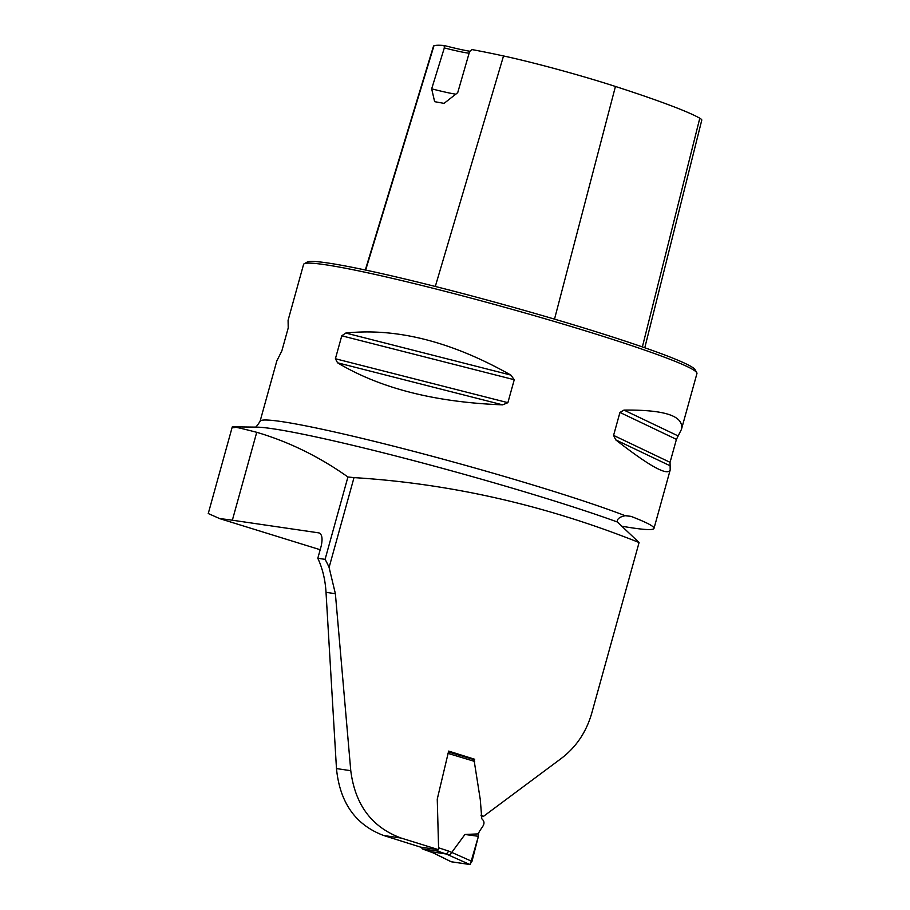 <?xml version="1.0" encoding="UTF-8"?>
<svg xmlns="http://www.w3.org/2000/svg" width="910" height="910" viewBox="0 0 910 910"><rect width="100%" height="100%" fill="white"/><g stroke="black" fill="none" stroke-linecap="round" stroke-linejoin="round"><path stroke-width="1.36" d="M320.183 549.731L219.901 518.689L208.254 513.536M473.86 759.6L474.679 759.259L448.653 751.091L437.255 799.139L438.631 849.701L420.682 847.153A944.193 57.637 -164.5 0 1 383.622 835.482C355.548 824.926 339.839 802.62 336.473 768.586L326.019 592.33C325.291 579.841 322.561 568.488 317.806 558.285L321.139 546.284C322.879 538.504 322.083 534.022 318.727 532.862L232.357 520.213A249.01 15.197 -164.5 0 0 219.901 518.689M317.806 558.285L325.086 559.354L347.927 476.988C319.251 456.672 288.845 441.771 256.734 432.307C236.247 427.006 228.66 425.505 234.006 427.802M480.935 815.155L483.506 816.35L561.197 758.508C576.132 747.19 586.324 732.061 591.762 713.133L639.082 542.531L617.298 521.976A211.37 12.899 -164.5 0 0 414.221 460.778A211.37 12.899 -164.5 0 0 256.711 427.131L232.312 426.835M347.927 476.988L354.013 477.613L329.09 567.442L335.38 593.707L326.019 592.33M639.082 542.531C545.636 505.255 450.621 483.608 354.013 477.613M621.393 526.139C642.255 529.756 653.118 530.519 653.994 528.403C654.347 526.424 646.703 522.42 631.039 516.391L625.204 515.708A204.102 12.456 -164.5 0 0 405.644 449.256A204.102 12.456 -164.5 0 0 260.067 421.319L276.833 360.883L281.85 350.907L288.22 327.953L288.083 320.309L303.576 264.423A204.102 12.456 15.5 0 1 304.156 263.798A204.102 12.456 15.5 0 1 503.594 306.966A204.102 12.456 15.5 0 1 696.776 372.679A204.102 12.456 15.5 0 1 696.946 373.51L681.442 429.406L676.426 439.371L670.056 462.325L670.192 469.969C667.508 476.158 649.353 466.113 615.717 439.849L613.579 435.389L619.949 412.446L623.964 410.091C665.017 409.637 684.172 416.075 681.442 429.406M337.553 362.794L335.403 358.745L341.773 335.801L345.8 333.049C396.771 327.668 451.804 341.682 510.885 375.091L514.252 379.732L507.882 402.675L502.638 404.848C435.003 402.277 379.971 388.263 337.553 362.794L502.638 404.848M617.298 521.976C616.946 518.962 619.585 516.869 625.204 515.708M319.194 532.976L318.727 532.862A957.252 58.433 15.5 0 0 319.626 533.158M383.622 835.482L401.117 838.053A4036.373 246.417 -164.5 0 0 438.631 849.701M401.117 838.053C371.872 827.292 355.093 804.838 350.771 770.679L335.38 593.707M481.288 816.065L483.506 816.35M469.992 51.256A43.27 2.639 15.5 0 1 444.114 45.5L444.33 47.923L431.67 88.827L434.627 101.67L444.057 103.376L457.719 92.649L469.571 51.62L471.915 49.572A223.064 13.616 -164.5 0 1 503.526 55.954A92.433 5.642 -164.5 0 1 615.444 86.461A223.064 13.616 -164.5 0 1 699.79 118.232A92.433 5.642 -164.5 0 1 701.781 120.109L644.78 347.768M444.114 45.5A223.064 13.616 -164.5 0 0 433.968 45.762A92.433 5.642 -164.5 0 0 433.513 46.126L365.308 270.008M304.156 263.798L307.159 262.103A201.656 12.308 15.5 0 1 504.208 304.748A201.656 12.308 15.5 0 1 695.069 369.676L696.776 372.679M431.67 88.827A40.825 2.491 -164.5 0 0 455.944 94.208M444.33 47.923A40.825 2.491 -164.5 0 0 469.116 53.201M325.086 559.354A83.276 74.768 -81.7 0 1 329.09 567.442M464.942 834.481L478.41 836.301L478.455 833.879L464.942 834.481L451.758 852.408L471.971 861.395L478.41 836.301L470.265 864.409M478.455 833.879C479.615 828.555 487.805 824.096 481.799 818.807L480.298 799.697L473.985 759.634M471.971 861.395L469.799 864.5L449.278 855.377L451.758 852.408M449.278 855.377L446.344 854.024L430.748 851.703M438.575 847.779L448.789 851.134L446.344 854.024L437.255 851.032L422.445 848.939L433.945 853.17M451.053 861.724L469.81 864.5L451.246 861.781L434.332 853.352M437.255 851.032L438.358 849.667M421.25 847.233L422.445 848.939M232.357 520.213L256.734 432.307M631.039 516.391L625.955 515.651M365.649 270.077L433.968 45.762M435.298 286.468L503.526 55.954M642.369 346.926L699.79 118.232M554.509 319.137L615.444 86.461M678.018 435.879L623.964 410.091M676.426 439.371L619.949 412.446M670.056 462.325L613.579 435.389M669.771 465.624L615.717 439.849M507.882 402.675L335.403 358.745M514.252 379.732L341.773 335.801M510.885 375.091L345.8 333.049M350.771 770.679L336.473 768.586M448.789 851.134L451.713 852.488M474.667 761.442L448.016 753.389M208.219 513.661L232.277 426.892M653.994 528.403L670.192 469.969M260.067 421.319C256.916 426.289 255.039 428.257 254.447 427.211M474.064 759.657L448.425 751.922M430.851 851.737L422.331 848.905M450.996 861.69L430.805 851.726"/></g></svg>
